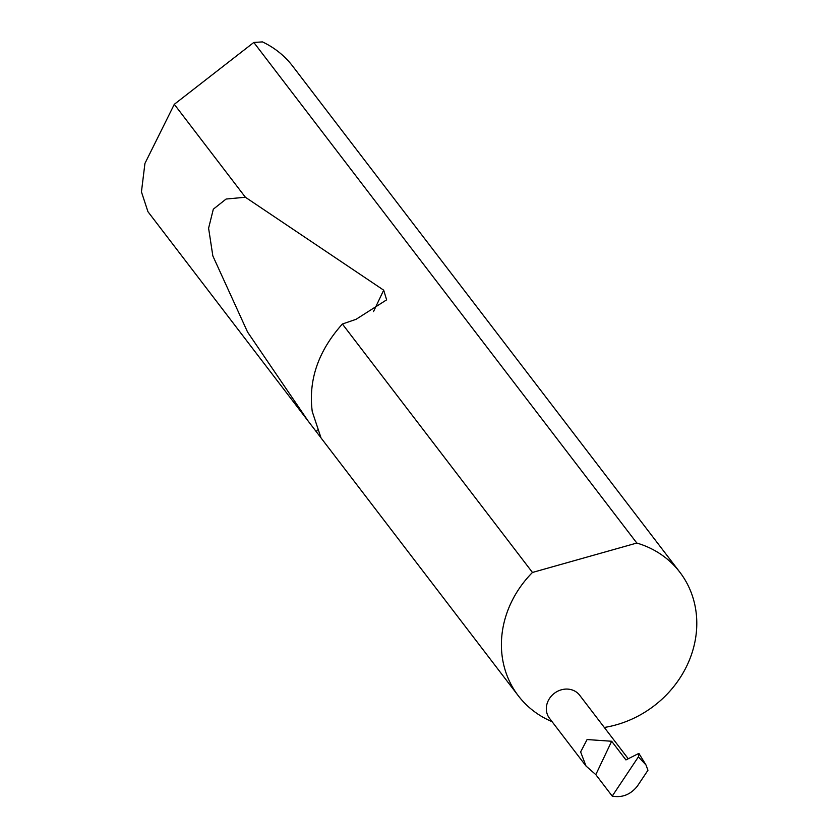 <?xml version="1.0" encoding="UTF-8"?>
<svg xmlns="http://www.w3.org/2000/svg" width="838" height="838" viewBox="0 0 838 838"><rect width="100%" height="100%" fill="white"/><g stroke="black" fill="none" stroke-linecap="round" stroke-linejoin="round"><path stroke-width="1.26" d="M611.656 741.253L587.092 739.545L580.629 751.948L586.013 766.037L595.808 774.637L611.656 741.253L625.944 759.93L638.441 753.603M586.013 766.037L549.487 718.292A18.981 16.886 -37.4 0 1 550.755 696.787A18.981 16.886 -37.4 0 1 572.49 690.062A18.981 16.886 -37.4 0 1 579.645 695.215L628.249 758.757M604.313 727.468A101.691 90.441 142.6 0 0 686.636 666.252A101.691 90.441 142.6 0 0 679.859 572.228L292.724 66.223A101.691 90.441 142.6 0 0 262.451 41.9L253.82 42.455L174.294 104.31L144.932 163.441L141.444 191.881L147.959 211.71L308.342 421.325L247.556 332.037L212.842 255.915L208.599 228.208L213.323 209.175L226.092 199.046L245.387 197.244L383.678 290.168L386.632 299.847L356.066 319.309L342.386 324.013L532.465 572.459A101.691 90.441 142.6 0 0 518.334 695.812A101.691 90.441 142.6 0 0 552.085 721.686M342.386 324.013C318.272 350.965 308.237 380.148 312.249 411.573L321.048 437.949L518.334 695.812M320.86 437.656L308.342 421.325M174.294 104.31L245.387 197.244M679.859 572.228A101.691 90.441 142.6 0 0 641.562 544.585A101.691 90.441 142.6 0 0 636.817 543.045L253.82 42.455M645.962 764.916L638.378 756.892L612.222 796.1C622.152 797.933 630.511 794.644 637.309 786.212L647.952 770.258L645.962 764.916L639.038 753.645M639.52 754.273L639.069 753.687L638.378 756.892M532.465 572.459L636.817 543.045M612.222 796.1L595.808 774.637M383.678 290.168L373.497 311.61M317.235 430.093L316.429 431.79"/></g></svg>
